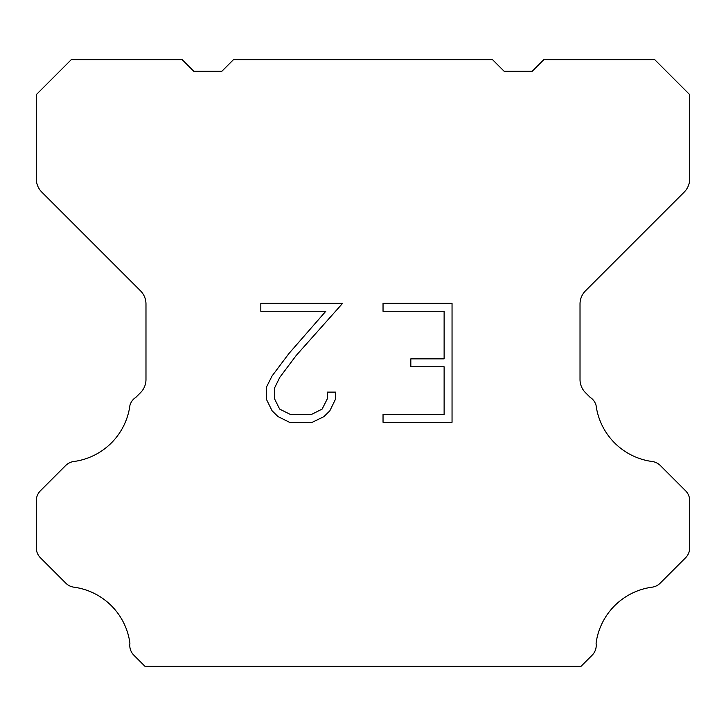 <?xml version="1.0" encoding="UTF-8"?>
<svg xmlns="http://www.w3.org/2000/svg" width="726" height="726" viewBox="0 0 726 726"><rect width="100%" height="100%" fill="white"/><g stroke="black" fill="none" stroke-linecap="round" stroke-linejoin="round"><path stroke-width="1.09" d="M444.121 414.346L444.121 366.784L410.825 366.784L410.825 358.853L444.121 358.853L444.121 311.291L383.038 311.291L383.038 303.359L452.044 303.359L452.044 422.278L383.038 422.278L383.038 414.346L444.121 414.346M335.466 392.122L335.466 399.255L329.813 410.862L323.923 416.633L312.316 422.278L289.474 422.278L277.94 416.542L272.059 410.744L266.324 399.128L266.324 387.366L272.059 375.986L288.857 353.616L325.783 311.291L260.825 311.291L260.825 303.359L342.581 303.359L296.29 355.368L279.8 377.348L274.455 388.192L274.455 398.638L279.646 409.092L290.173 414.346L311.699 414.346L322.144 409.074L327.408 398.638L327.408 392.122L335.466 392.122M492.509 59.632L504.18 71.302L532.185 71.302L543.856 59.632L654.698 59.632L689.7 94.643L689.7 178.877A18.667 18.667 0 0 1 684.228 192.072L585.492 290.817A18.667 18.667 0 0 0 580.02 304.022L580.02 379.498A18.667 18.667 0 0 0 585.492 392.693L590.075 397.285A14.003 14.003 0 0 1 596.064 405.344A65.34 65.34 0 0 0 652.238 461.518A14.003 14.003 0 0 1 660.297 465.493L685.598 490.803A14.003 14.003 0 0 1 689.7 500.704L689.7 547.849A14.003 14.003 0 0 1 685.598 557.75L660.143 583.205A14.003 14.003 0 0 1 652.111 587.18A65.34 65.34 0 0 0 596.073 643.218A14.003 14.003 0 0 1 592.098 655.26L580.991 666.368L145.009 666.368L133.902 655.26A14.003 14.003 0 0 1 129.927 643.218A65.34 65.34 0 0 0 73.889 587.18A14.003 14.003 0 0 1 65.857 583.205L40.402 557.75A14.003 14.003 0 0 1 36.3 547.849L36.3 500.704A14.003 14.003 0 0 1 40.402 490.803L65.703 465.493A14.003 14.003 0 0 1 73.762 461.518A65.34 65.34 0 0 0 129.936 405.344A14.003 14.003 0 0 1 135.925 397.285L140.508 392.693A18.667 18.667 0 0 0 145.98 379.498L145.98 304.022A18.667 18.667 0 0 0 140.508 290.817L41.772 192.072A18.667 18.667 0 0 1 36.3 178.877L36.3 94.643L71.302 59.632L182.144 59.632L193.815 71.302L221.82 71.302L233.491 59.632L492.509 59.632"/></g></svg>
